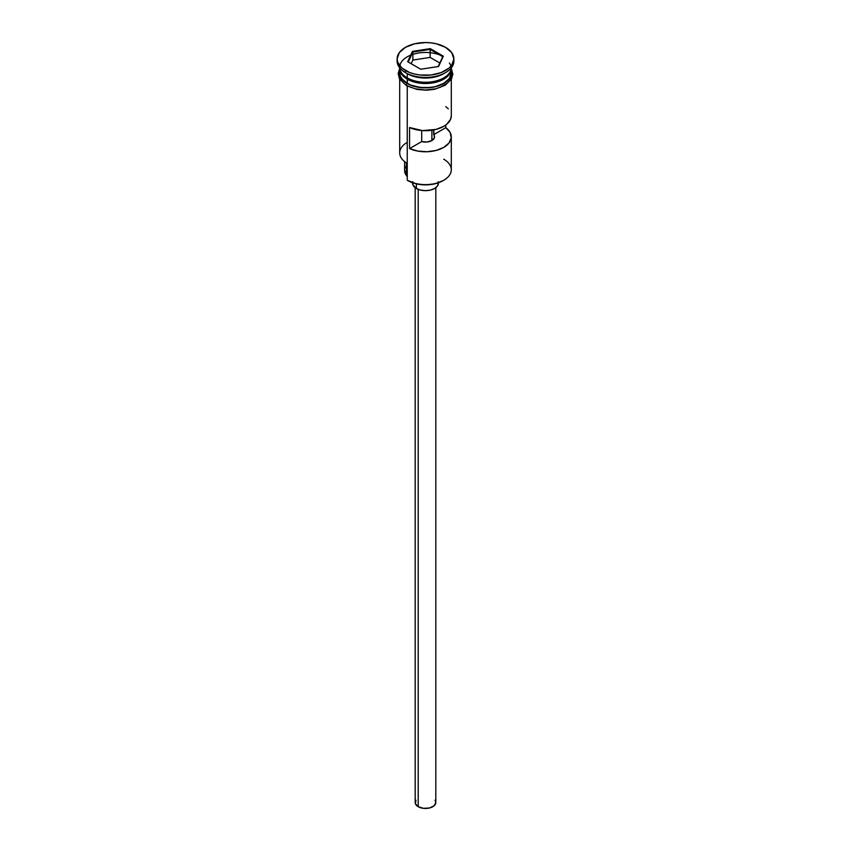 <?xml version="1.0" encoding="UTF-8"?>
<svg xmlns="http://www.w3.org/2000/svg" width="851" height="851" viewBox="0 0 851 851"><rect width="100%" height="100%" fill="white"/><g stroke="black" fill="none" stroke-linecap="round" stroke-linejoin="round"><path stroke-width="1.28" d="M443.743 159.201A25.796 14.893 180 0 1 443.743 180.263A25.796 14.893 180 0 1 407.257 180.263L407.991 180.689A24.764 14.297 0 0 0 443.009 180.678L434.978 183.784L425.5 184.869L416.022 183.784L407.257 180.263A25.796 14.893 0 0 0 435.372 183.486A25.796 14.893 0 0 0 451.296 169.732L451.296 136.873A25.796 14.893 180 0 1 436.786 150.265A25.796 14.893 180 0 1 409.576 148.595L409.576 127.522A25.796 14.893 0 0 0 436.786 129.203A25.796 14.893 0 0 0 451.296 115.81L451.296 79.356M407.991 180.678A24.764 14.297 0 0 0 407.991 180.689L407.257 180.263L407.257 86.1L407.257 180.263M451.296 115.747L450.551 119.363L446.732 124.267L443.743 126.342L436.084 129.395L422.383 130.597L409.576 127.522L409.576 148.595L421.692 141.596L421.692 130.533L421.692 141.596A9.031 5.212 180 0 0 434.531 136.873A9.031 5.212 180 0 0 433.691 134.671L445.796 127.682L445.796 125.001L445.796 127.682L450.126 132.437L451.253 137.766L449.03 142.979L443.743 147.404L436.084 150.457L427.053 151.733L417.82 151.084L409.576 148.595L421.692 141.596L427.074 142L431.882 140.553L431.882 130.235L431.882 140.553L434.393 137.777L433.691 129.926L433.691 134.671L445.796 127.682A25.796 14.893 180 0 1 451.296 136.873M418.203 189.347L418.203 806.705A10.318 5.957 0 0 0 429.447 807.993A10.318 5.957 0 0 0 435.818 802.493L434.084 805.801L429.447 807.993L423.49 808.333L418.203 806.705L418.203 189.347M416.384 183.869L416.384 188.475A12.903 7.446 0 0 0 430.436 190.092A12.903 7.446 0 0 0 438.403 183.21L437.414 186.061L434.616 188.475L430.436 190.092L425.5 190.656L420.564 190.092L416.384 188.475L416.384 183.869M443.041 56.443A25.796 14.893 0 0 0 416.884 53.326A25.796 14.893 0 0 0 399.959 65.25M401.619 72.995A25.285 14.595 0 0 0 407.618 78.526L407.618 78.101A25.285 14.595 180 0 0 443.562 77.994A25.285 14.595 180 0 1 407.618 78.101L407.257 83.366A25.796 14.893 0 0 0 435.372 86.6A25.796 14.893 0 0 0 451.296 72.835L449.339 78.537L443.743 83.366L435.372 86.6L430.532 87.44L420.468 87.44L411.171 85.217L407.257 83.366L407.257 79.154A25.796 14.893 180 0 1 399.704 68.623A25.796 14.893 180 0 1 399.725 67.995M397.119 58.932L397.119 61.038A28.381 16.382 0 0 0 405.438 72.622L405.438 70.516A28.381 16.382 180 0 1 397.119 58.932A28.381 16.382 180 0 1 414.639 43.795A28.381 16.382 180 0 1 445.562 47.348L436.361 43.795L431.031 42.869L425.5 42.55L414.639 43.795L405.438 47.348L399.279 52.666L397.119 58.932L397.672 62.134L401.906 68.037L409.735 72.558L414.639 74.069L419.969 75.005L431.031 75.005L441.265 72.558L449.094 68.037L451.721 65.208L453.881 58.932L451.721 52.666L445.562 47.348A28.381 16.382 180 0 1 453.881 58.932A28.381 16.382 180 0 1 436.361 74.069A28.381 16.382 180 0 1 405.438 70.516L405.438 72.622L407.257 73.675A25.796 14.893 0 0 0 443.743 73.675L445.562 72.622A28.381 16.382 180 0 1 405.438 72.622A28.381 16.382 0 0 0 436.361 76.175A28.381 16.382 0 0 0 453.881 61.038A28.381 16.382 0 0 0 453.817 59.985A28.381 16.382 180 0 1 445.562 72.622M451.275 67.995A25.796 14.893 180 0 1 451.296 68.623A25.796 14.893 180 0 1 435.372 82.387A25.796 14.893 180 0 1 407.257 79.154L407.618 78.526A25.285 14.595 0 0 0 449.381 72.995M451.041 70.729A25.796 14.893 0 0 0 450.86 70.101M444.616 73.154A25.796 14.893 180 0 1 407.257 73.675L407.257 77.888A25.796 14.893 0 0 0 434.946 81.217A25.796 14.893 0 0 0 451.285 67.889A25.796 14.893 0 0 1 434.946 81.217A25.796 14.893 0 0 1 407.257 77.888L407.257 73.675L405.438 72.622A28.381 16.382 180 0 1 397.183 59.985M450.732 69.091A26.051 15.041 180 0 1 438.414 85.898A26.051 15.041 180 0 1 407.076 83.472A1.287 0.745 120 0 0 406.235 84.611A1.287 0.745 120 0 0 406.438 85.643A1.287 0.745 -60 0 1 406.235 84.611A1.287 0.745 -60 0 1 407.076 83.472A26.051 15.041 180 0 1 399.704 70.729M411.022 87.451L407.076 85.579A1.287 0.745 -60 0 1 406.438 85.643M430.276 48.635L443.339 56.177L438.563 66.474L420.724 69.229L407.661 61.697L412.437 51.39L430.276 48.635L412.437 51.39L407.661 61.697L420.724 69.229L438.563 66.474L443.339 56.177L430.276 48.635L430.127 57.389L412.863 60.059L411.161 63.719L412.863 60.059L412.863 52.06L412.863 60.059L430.127 57.389L430.127 49.39L442.765 56.687L438.191 66.527L443.339 56.177L442.765 56.687L430.127 49.39L430.276 48.635M399.715 67.889A25.796 14.893 0 0 0 407.257 77.888M399.704 72.835A25.796 14.893 0 0 0 407.257 83.366L401.661 78.537L400.193 75.739L399.704 68.623M451.051 69.899L451.051 75.771L447.169 81.196L439.978 85.345L435.467 86.738L425.5 87.876L415.533 86.738L411.022 85.345L403.831 81.196L399.949 75.771L399.949 69.899M415.533 88.844L425.5 89.983L435.467 88.844M439.978 87.451L447.169 83.302M449.573 80.696L451.551 74.941M399.449 74.941L401.427 80.696M399.704 79.356L399.704 152.882A25.796 14.893 0 0 0 407.257 163.413A25.796 14.893 180 0 1 407.257 142.351M407.257 73.675L405.438 72.622M407.257 176.955A15.478 8.935 0 0 0 406.374 175.434L406.374 162.871L406.374 175.434L404.619 170.147M404.608 161.616L404.608 170.572A20.892 12.063 0 0 0 406.374 175.434M404.959 168.349L405.767 166.605M407.618 78.526A25.285 14.595 0 0 0 446.615 76.228M449.381 62.985A25.796 14.893 180 0 1 439.786 81.026A25.796 14.893 180 0 1 407.257 79.154M448.339 108.875L445.796 106.62M412.597 182.784L412.597 183.21A12.903 7.446 0 0 0 416.384 188.475L412.852 184.667L412.852 181.763M438.148 181.763L438.403 182.784M415.182 187.677L415.182 802.493A10.318 5.957 0 0 0 418.203 806.705L415.384 803.652L415.969 800.217M435.031 800.217L435.818 802.493L435.818 187.677M408.235 62.027L412.863 52.06L430.127 49.39L412.863 52.06L412.437 51.39L412.863 52.06L408.235 62.027M439.839 62.995L430.127 57.389L439.839 62.995M443.743 180.263L443.009 180.678M451.296 68.623L451.296 72.835M453.881 58.932L453.881 61.038M451.296 68.42L452.838 74.165L451.53 78.941L445.254 85.228L434.627 89.302L426.489 90.217L417.107 89.44L406.427 85.643L399.513 79.015L398.162 73.548L399.704 68.42"/></g></svg>
